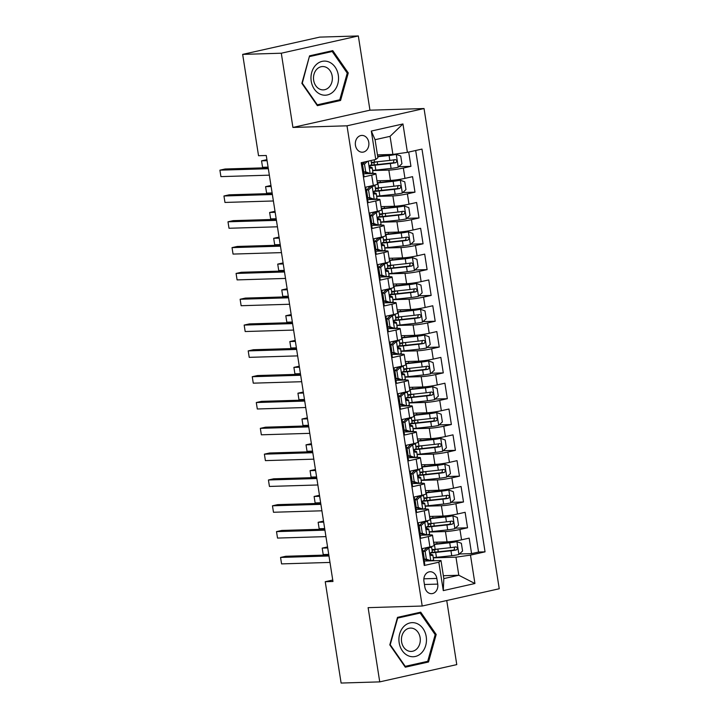 <?xml version="1.0" encoding="UTF-8"?>
<svg xmlns="http://www.w3.org/2000/svg" width="719" height="719" viewBox="0 0 719 719"><rect width="100%" height="100%" fill="white"/><g stroke="black" fill="none" stroke-linecap="round" stroke-linejoin="round"><path stroke-width="1.08" d="M355.447 145.301A8.394 6.786 88.3 0 0 362.358 152.203A8.394 6.786 88.3 0 0 368.766 142.317A8.394 6.786 88.3 0 0 361.855 135.415A8.394 6.786 88.3 0 0 355.447 145.301M358.332 35.95L281.3 53.215L292.921 127.443L369.952 110.178L358.332 35.95L319.694 37.118L242.663 54.383L258.534 155.717L266.264 155.484L332.969 581.482L325.24 581.716L341.112 683.05L379.74 681.882L456.772 664.617L446.742 600.527M369.952 110.178L424.039 108.542L499.238 588.753L422.206 606.027L347.007 125.816L424.039 108.542M361.864 162.566L364.102 176.838L371.696 175.139L373.314 185.466A10.497 0.953 -8.9 0 0 377.502 184.028L375.884 173.701A10.497 0.953 171.1 0 1 371.696 175.139M373.314 185.466L365.71 187.174L368.137 202.659L375.74 200.96L377.358 211.287A10.497 0.953 -8.9 0 0 381.546 209.849L379.929 199.523A10.497 0.953 171.1 0 1 375.74 200.96M377.358 211.287L369.755 212.986L372.181 228.48L379.785 226.773L381.403 237.099A10.497 0.953 -8.9 0 0 385.591 235.661L383.973 225.335A10.497 0.953 171.1 0 1 379.785 226.773M381.403 237.099L373.799 238.807L376.226 254.292L383.829 252.594L385.447 262.92A10.497 0.953 -8.9 0 0 389.635 261.482L388.017 251.156A10.497 0.953 171.1 0 1 383.829 252.594M385.447 262.92L377.843 264.619L380.27 280.113L387.865 278.406L389.482 288.741A10.497 0.953 -8.9 0 0 393.67 287.303L392.062 276.977A10.497 0.953 171.1 0 1 387.865 278.406M389.482 288.741L381.888 290.44L384.314 305.935L391.909 304.227L393.527 314.554A10.497 0.953 -8.9 0 0 397.715 313.116L396.097 302.789A10.497 0.953 171.1 0 1 391.909 304.227M393.527 314.554L385.932 316.261L388.359 331.747L395.953 330.048L397.571 340.375A10.497 0.953 -8.9 0 0 401.759 338.937L400.141 328.61A10.497 0.953 171.1 0 1 395.953 330.048M397.571 340.375L389.977 342.073L392.394 357.568L399.998 355.86L401.615 366.187A10.497 0.953 -8.9 0 0 405.804 364.758L404.186 354.422A10.497 0.953 171.1 0 1 399.998 355.86M401.615 366.187L394.012 367.894L396.439 383.389L404.042 381.681L405.66 392.008A10.497 0.953 -8.9 0 0 409.848 390.57L408.23 380.243A10.497 0.953 171.1 0 1 404.042 381.681M405.66 392.008L398.056 393.715L400.483 409.201L408.086 407.502L409.704 417.829A10.497 0.953 -8.9 0 0 413.892 416.391L412.275 406.064A10.497 0.953 171.1 0 1 408.086 407.502M409.704 417.829L402.101 419.528L404.527 435.022L412.122 433.314L413.74 443.641A10.497 0.953 -8.9 0 0 417.937 442.203L416.319 431.876A10.497 0.953 171.1 0 1 412.122 433.314M413.74 443.641L406.145 445.349L408.572 460.834L416.166 459.135L417.784 469.462A10.497 0.953 -8.9 0 0 421.972 468.024L420.354 457.697A10.497 0.953 171.1 0 1 416.166 459.135M417.784 469.462L410.19 471.17L412.616 486.655L420.211 484.957L421.828 495.283A10.497 0.953 -8.9 0 0 426.016 493.845L424.399 483.519A10.497 0.953 171.1 0 1 420.211 484.957M421.828 495.283L414.234 496.982L416.661 512.476L424.255 510.769L425.873 521.095A10.497 0.953 -8.9 0 0 430.061 519.657L428.443 509.331A10.497 0.953 171.1 0 1 424.255 510.769M425.873 521.095L418.269 522.803L420.696 538.288L428.299 536.59A10.497 0.953 -8.9 0 0 432.487 535.152A10.497 0.953 -8.9 0 0 430.447 534.909L420.22 535.215M433.602 542.279L447.056 541.874A10.497 0.953 -8.9 0 0 461.562 539.825L469.156 538.118L471.583 553.612L459.414 553.972M429.234 532.033L445.438 531.548A10.497 0.953 -8.9 0 0 459.944 529.49L467.539 527.791L455.379 528.159M467.539 527.791L465.121 512.296L457.518 514.004A10.497 0.953 -8.9 0 1 443.012 516.053L429.558 516.467M425.513 490.646L438.967 490.241A10.497 0.953 -8.9 0 0 453.473 488.183L461.077 486.484L463.503 501.97L451.334 502.338M421.478 464.825L434.923 464.42A10.497 0.953 -8.9 0 0 449.429 462.371L457.032 460.663L459.459 476.158L447.29 476.526M417.433 439.012L430.879 438.599A10.497 0.953 -8.9 0 0 445.385 436.55L452.988 434.842L455.415 450.337L443.246 450.705M413.389 413.191L426.834 412.787A10.497 0.953 -8.9 0 0 441.349 410.729L448.944 409.03L451.37 424.516L439.201 424.884M409.345 387.37L422.79 386.966A10.497 0.953 -8.9 0 0 437.305 384.917L444.899 383.209L447.326 398.703L435.157 399.072M405.3 361.558L418.755 361.154A10.497 0.953 -8.9 0 0 433.26 359.096L440.855 357.397L443.281 372.882L431.121 373.251M401.256 335.737L414.71 335.333A10.497 0.953 -8.9 0 0 429.216 333.274L436.819 331.576L439.246 347.061L427.077 347.43M397.221 309.916L410.666 309.512A10.497 0.953 -8.9 0 0 425.172 307.462L432.775 305.755L435.202 321.249L423.033 321.618M393.176 284.104L406.621 283.699A10.497 0.953 -8.9 0 0 421.127 281.641L428.731 279.943L431.157 295.428L418.988 295.797M389.132 258.283L402.577 257.878A10.497 0.953 -8.9 0 0 417.092 255.829L424.686 254.122L427.113 269.616L414.944 269.976M385.087 232.471L398.533 232.057A10.497 0.953 -8.9 0 0 413.048 230.008L420.642 228.3L423.069 243.795L410.9 244.163M381.043 206.65L394.497 206.245A10.497 0.953 -8.9 0 0 409.003 204.187L416.598 202.488L419.024 217.974L406.855 218.342M376.999 180.828L390.453 180.424A10.497 0.953 -8.9 0 0 404.959 178.375L412.562 176.667L414.98 192.162L402.82 192.53M375.884 173.701A10.497 0.953 171.1 0 0 373.844 173.459L363.616 173.764M379.929 199.523A10.497 0.953 171.1 0 0 377.888 199.28L367.661 199.585M383.973 225.335A10.497 0.953 171.1 0 0 381.933 225.092L371.705 225.407M388.017 251.156A10.497 0.953 171.1 0 0 385.968 250.913L375.74 251.219M392.062 276.977A10.497 0.953 171.1 0 0 390.013 276.734L379.785 277.04M396.097 302.789A10.497 0.953 171.1 0 0 394.057 302.546L383.829 302.861M400.141 328.61A10.497 0.953 171.1 0 0 398.101 328.367L387.874 328.673M404.186 354.422A10.497 0.953 171.1 0 0 402.146 354.179L391.918 354.494M408.23 380.243A10.497 0.953 171.1 0 0 406.19 380L395.962 380.306M412.275 406.064A10.497 0.953 171.1 0 0 410.234 405.822L400.007 406.127M416.319 431.876A10.497 0.953 171.1 0 0 414.27 431.634L404.042 431.948M420.354 457.697A10.497 0.953 171.1 0 0 418.314 457.455L408.086 457.76M424.399 483.519A10.497 0.953 171.1 0 0 422.359 483.276L412.131 483.581M428.443 509.331A10.497 0.953 171.1 0 0 426.403 509.088L416.175 509.403M437.736 584.107L436.846 578.427A8.134 6.57 88.3 0 0 430.142 571.74A8.134 6.57 88.3 0 0 423.94 581.32L424.83 587.001A8.134 6.57 88.3 0 0 431.526 593.678A8.134 6.57 88.3 0 0 437.736 584.107L424.435 584.502M377.457 154.882L392.898 154.414L390.066 136.34L375.075 139.702L377.906 157.776L375.758 159.456L361.19 162.719L424.255 565.476L438.833 562.213L440.981 560.532L424.264 561.036M375.758 159.456L371.31 131.056L402.955 123.956L407.403 152.356L421.981 149.094L485.046 551.85L470.478 555.113L474.926 583.513L443.281 590.614L438.833 562.213M372.631 170.583L388.835 170.097L390.453 180.424M376.675 196.404L392.88 195.919L394.497 206.245M380.719 222.225L396.915 221.731L398.533 232.057M384.764 248.037L400.959 247.552L402.577 257.878M388.808 273.858L405.004 273.373L406.621 283.699M392.853 299.679L409.048 299.185L410.666 309.512M396.897 325.491L413.092 325.006L414.71 335.333M400.932 351.312L417.137 350.827L418.755 361.154M404.977 377.133L421.181 376.639L422.79 386.966M409.021 402.946L425.217 402.46L426.834 412.787M413.066 428.767L429.261 428.272L430.879 438.599M417.11 454.579L433.305 454.093L434.923 464.42M421.154 480.4L437.35 479.915L438.967 490.241M425.19 506.221L441.394 505.727L443.012 516.053M471.583 553.612L478.557 552.048L415.681 150.505M388.835 170.097A10.497 0.953 171.1 0 0 403.341 168.048L410.944 166.341L408.707 152.069M414.98 192.162L407.385 193.86A10.497 0.953 171.1 0 1 392.88 195.919M419.024 217.974L411.43 219.681A10.497 0.953 171.1 0 1 396.915 221.731M423.069 243.795L415.474 245.494A10.497 0.953 171.1 0 1 400.959 247.552M427.113 269.616L419.51 271.315A10.497 0.953 171.1 0 1 405.004 273.373M431.157 295.428L423.554 297.136A10.497 0.953 171.1 0 1 409.048 299.185M435.202 321.249L427.598 322.948A10.497 0.953 171.1 0 1 413.092 325.006M439.246 347.061L431.643 348.769A10.497 0.953 171.1 0 1 417.137 350.827M443.281 372.882L435.687 374.59A10.497 0.953 171.1 0 1 421.181 376.639M447.326 398.703L439.731 400.402A10.497 0.953 171.1 0 1 425.217 402.46M451.37 424.516L443.776 426.223A10.497 0.953 171.1 0 1 429.261 428.272M455.415 450.337L447.811 452.044A10.497 0.953 171.1 0 1 433.305 454.093M459.459 476.158L451.856 477.856A10.497 0.953 171.1 0 1 437.35 479.915M463.503 501.97L455.9 503.677A10.497 0.953 171.1 0 1 441.394 505.727M424.066 564.262L424.74 564.109L422.314 548.615L429.917 546.916A10.497 0.953 -8.9 0 0 434.105 545.478L432.487 535.152M440.981 560.532L443.812 578.606L458.794 575.245L455.972 557.171L470.478 555.113M443.353 575.712L458.794 575.245L474.926 583.513M433.278 557.854L455.972 557.171M281.3 53.215L242.663 54.383M292.921 127.443L347.007 125.816M422.206 606.027L368.119 607.654L379.74 681.882M332.744 580.035L325.24 581.716M478.557 552.048L485.046 551.85M433.809 549.487L432.505 549.604M410.944 166.341L398.775 166.709M429.764 523.666L428.461 523.792M425.72 497.845L424.417 497.97M421.676 472.032L420.372 472.149M417.631 446.211L416.328 446.337M413.587 420.399L412.284 420.516M409.551 394.578L408.248 394.695M405.507 368.757L404.204 368.883M407.403 152.356L392.898 154.414M443.812 578.606L443.281 590.614M371.31 131.056L375.075 139.702M402.955 123.956L390.066 136.34M436.199 634.482L420.705 612.175L397.499 617.369L389.806 644.889L405.309 667.196L428.506 662.001L436.199 634.482L435.076 634.518M309.565 55.83L301.872 83.35L317.367 105.666L340.572 100.462L348.266 72.943L332.762 50.636L309.565 55.83M424.066 662.136L428.506 662.001M347.142 72.979L348.266 72.943M336.124 100.597L340.572 100.462M425.145 551.392L423.132 551.455L426.888 547.941L428.901 547.878L425.145 551.392L426.358 559.139L430.924 560.793A6.956 0.629 -8.9 0 0 433.593 559.858L432.829 554.951A6.956 0.629 -8.9 0 0 432.721 554.87L430.187 553.918M430.924 560.793L428.91 560.847L424.345 559.202L426.358 559.139M426.888 547.941L427.94 547.357M428.901 547.878A6.956 0.629 -8.9 0 0 431.571 546.952A6.956 0.629 -8.9 0 0 431.472 546.862L430.96 546.674M423.132 551.455L424.345 559.202M328.817 554.969L285.758 556.272L280.554 557.441L328.978 555.976M281.569 563.894L280.554 557.441L281.569 563.894L329.985 562.429M423.581 551.033A16.663 1.51 -8.9 0 0 422.7 551.06M431.571 546.952L432.344 551.859A6.956 0.629 171.1 0 1 431.041 552.444C429.854 553.828 430.007 554.861 431.526 555.535A6.956 0.629 -8.9 0 0 432.829 554.951M433.251 557.656A20.078 1.815 171.1 0 0 436.442 557.342L451.739 555.688A6.956 0.629 171.1 0 0 458.821 554.538L462.578 551.015L461.364 543.276L456.799 541.623A6.956 0.629 171.1 0 1 449.717 542.773L434.42 544.436A20.078 1.815 171.1 0 1 433.952 544.49M456.799 541.623L435.939 543.924A16.663 1.51 171.1 0 1 433.89 544.121M327.558 546.934L322.193 548.103L323.208 554.556L328.727 554.394M436.784 549.163A8.268 0.746 171.1 0 1 434.573 549.756L434.95 552.147M430.483 552.893A20.078 1.815 -8.9 0 0 435.669 552.444L450.975 550.781A6.956 0.629 -8.9 0 0 456.295 549.981C457.994 548.588 457.832 547.554 455.81 546.889A6.956 0.629 171.1 0 1 450.489 547.68L435.184 549.343A20.078 1.815 171.1 0 1 431.993 549.649M432.523 549.819A20.078 1.815 -8.9 0 0 432.038 549.936M454.687 547.087L454.075 550.053L437.188 551.922A16.663 1.51 171.1 0 1 431.256 552.381M432.101 550.35A16.663 1.51 171.1 0 1 434.573 549.756M327.72 547.941L322.193 548.103L323.208 554.556M399.162 642.732A17.058 13.778 88.3 0 0 415.321 656.474A17.058 13.778 88.3 0 0 426.223 636.666A17.058 13.778 88.3 0 0 410.064 622.915A17.058 13.778 88.3 0 0 399.162 642.732M401.597 641.824A11.675 9.437 88.3 0 0 411.214 651.423A11.675 9.437 88.3 0 0 420.13 637.672A11.675 9.437 88.3 0 0 410.513 628.082A11.675 9.437 88.3 0 0 401.597 641.824M420.157 613.037L435.175 634.652L427.715 661.318L405.237 666.351L390.219 644.736L397.679 618.079L420.157 613.037L416.328 613.154M404.725 666.369L405.237 666.351M320.27 94.207A17.058 13.778 88.3 0 0 337.795 83.916A17.058 13.778 88.3 0 0 329.248 62.104A17.058 13.778 88.3 0 0 311.722 72.394A17.058 13.778 88.3 0 0 320.27 94.207M319.856 89.201A11.675 9.437 88.3 0 0 323.28 89.884A11.675 9.437 88.3 0 0 332.268 80.079A11.675 9.437 88.3 0 0 326.004 67.227A11.675 9.437 88.3 0 0 322.579 66.543A11.675 9.437 88.3 0 0 313.592 76.349A11.675 9.437 88.3 0 0 319.856 89.201M309.736 56.54L332.214 51.498L347.241 73.122L339.781 99.779L317.304 104.812L302.286 83.197L309.368 56.549M328.394 51.615L332.214 51.498M316.791 104.83L317.304 104.812M421.1 525.58L419.087 525.634L422.844 522.12L424.857 522.066L421.1 525.58L422.314 533.318L426.879 534.972A6.956 0.629 -8.9 0 0 429.549 534.046L428.785 529.139A6.956 0.629 -8.9 0 0 428.677 529.049L426.142 528.097M426.879 534.972L424.866 535.035L420.3 533.381L422.314 533.318M422.844 522.12L423.904 521.536M424.857 522.066A6.956 0.629 -8.9 0 0 427.526 521.131A6.956 0.629 -8.9 0 0 427.428 521.05L426.915 520.853M419.087 525.634L420.3 533.381M324.772 529.157L281.713 530.451L276.509 531.62L324.934 530.155M277.525 538.073L276.509 531.62L277.525 538.073L325.941 536.617M419.537 525.221A16.663 1.51 -8.9 0 0 418.656 525.238M427.526 521.131L428.299 526.038A6.956 0.629 171.1 0 1 426.996 526.623C425.81 528.007 425.972 529.04 427.481 529.723A6.956 0.629 -8.9 0 0 428.785 529.139M417.056 499.759L415.043 499.822L418.71 496.389L420.813 496.245L417.056 499.759L418.269 507.506L422.835 509.151A6.956 0.629 -8.9 0 0 425.504 508.225L424.74 503.318A6.956 0.629 -8.9 0 0 424.641 503.237L422.098 502.275M422.835 509.151L420.822 509.214L416.256 507.569L418.269 507.506M418.809 496.308L419.86 495.724M420.813 496.245A6.956 0.629 -8.9 0 0 423.482 495.319A6.956 0.629 -8.9 0 0 423.383 495.229L422.871 495.04M415.043 499.822L416.256 507.569M320.737 503.336L277.678 504.639L272.465 505.799L320.89 504.343M273.481 512.261L272.465 505.799L273.481 512.261L321.905 510.796M415.492 499.399A16.663 1.51 -8.9 0 0 414.611 499.426M423.482 495.319L424.255 500.217A6.956 0.629 171.1 0 1 422.952 500.801C421.765 502.186 421.927 503.219 423.437 503.902A6.956 0.629 -8.9 0 0 424.74 503.318M413.012 473.938L411.007 474.001L414.665 470.577L416.768 470.424L413.012 473.938L414.225 481.685L418.791 483.339A6.956 0.629 -8.9 0 0 421.469 482.404L420.696 477.497A6.956 0.629 -8.9 0 0 420.597 477.416L418.063 476.463M418.791 483.339L416.786 483.393L412.221 481.748L414.225 481.685M414.764 470.487L415.816 469.902M416.768 470.424A6.956 0.629 -8.9 0 0 419.447 469.498A6.956 0.629 -8.9 0 0 419.339 469.408L418.826 469.219M411.007 474.001L412.221 481.748M316.693 477.515L273.633 478.818L268.43 479.986L316.845 478.521M269.436 486.439L268.43 479.986L269.436 486.439L317.861 484.974M411.457 473.578A16.663 1.51 -8.9 0 0 410.567 473.605M419.447 469.498L420.211 474.405A6.956 0.629 171.1 0 1 418.907 474.989C417.721 476.373 417.883 477.407 419.393 478.081A6.956 0.629 -8.9 0 0 420.696 477.497M408.967 448.126L406.963 448.189L410.72 444.666L412.724 444.612L408.967 448.126L410.181 455.873L414.746 457.518A6.956 0.629 -8.9 0 0 417.424 456.592L416.652 451.685A6.956 0.629 -8.9 0 0 416.553 451.595L414.018 450.642M414.746 457.518L412.742 457.581L408.176 455.927L410.181 455.873M410.72 444.666L411.771 444.09M412.724 444.612A6.956 0.629 -8.9 0 0 415.402 443.677A6.956 0.629 -8.9 0 0 415.294 443.596L414.782 443.398M406.963 448.189L408.176 455.927M312.648 451.703L269.589 452.997L264.385 454.165L312.801 452.709M265.392 460.618L264.385 454.165L265.392 460.618L313.817 459.162M407.412 447.766A16.663 1.51 -8.9 0 0 406.523 447.784M415.402 443.677L416.166 448.584A6.956 0.629 171.1 0 1 414.863 449.168C413.677 450.552 413.838 451.586 415.348 452.269A6.956 0.629 -8.9 0 0 416.652 451.685M429.207 531.835A20.078 1.815 171.1 0 0 432.398 531.53L447.694 529.867A6.956 0.629 171.1 0 0 454.776 528.717L458.533 525.203L457.32 517.455L452.754 515.811A6.956 0.629 171.1 0 1 445.672 516.961L430.375 518.615A20.078 1.815 171.1 0 1 429.908 518.669M452.754 515.811L431.894 518.102A16.663 1.51 171.1 0 1 429.845 518.309M323.514 521.113L318.149 522.291L319.164 528.744L324.682 528.573M432.748 523.351A8.268 0.746 171.1 0 1 430.528 523.935L430.906 526.326M426.439 527.072A20.078 1.815 -8.9 0 0 431.625 526.623L446.93 524.96A6.956 0.629 -8.9 0 0 452.26 524.169C453.95 522.767 453.788 521.733 451.775 521.068A6.956 0.629 171.1 0 1 446.445 521.859L431.139 523.522A20.078 1.815 171.1 0 1 427.949 523.836M428.479 524.007A20.078 1.815 -8.9 0 0 427.994 524.115M450.642 521.275L450.031 524.232L433.144 526.11A16.663 1.51 171.1 0 1 427.221 526.56M428.066 524.537A16.663 1.51 171.1 0 1 430.528 523.935M323.676 522.12L318.149 522.291L319.164 528.744M425.163 506.014A20.078 1.815 171.1 0 0 428.353 505.709L443.65 504.046A6.956 0.629 171.1 0 0 450.732 502.896L454.498 499.381L453.285 491.634L448.71 489.99A6.956 0.629 171.1 0 1 441.628 491.14L426.331 492.803A20.078 1.815 171.1 0 1 425.864 492.848M448.71 489.99L427.85 492.281A16.663 1.51 171.1 0 1 425.81 492.488M319.47 495.292L314.104 496.469L315.12 502.923L320.638 502.752M428.704 497.53A8.268 0.746 171.1 0 1 426.484 498.114L426.861 500.514M422.404 501.26A20.078 1.815 -8.9 0 0 427.589 500.801L442.886 499.139A6.956 0.629 -8.9 0 0 448.216 498.348C449.905 496.955 449.743 495.921 447.73 495.247A6.956 0.629 171.1 0 1 442.401 496.047L427.104 497.71A20.078 1.815 171.1 0 1 423.904 498.015M424.435 498.186A20.078 1.815 -8.9 0 0 423.949 498.294M446.598 495.454L445.987 498.42L429.099 500.289A16.663 1.51 171.1 0 1 423.176 500.739M424.021 498.716A16.663 1.51 171.1 0 1 426.484 498.114M319.631 496.299L314.104 496.469L315.12 502.923M421.118 480.202A20.078 1.815 171.1 0 0 424.309 479.888L439.615 478.234A6.956 0.629 171.1 0 0 446.688 477.083L450.454 473.569L449.24 465.822L444.666 464.168A6.956 0.629 171.1 0 1 437.592 465.319L422.287 466.982A20.078 1.815 171.1 0 1 421.819 467.035M444.666 464.168L423.806 466.469A16.663 1.51 171.1 0 1 421.765 466.667M315.434 469.48L310.069 470.648L311.075 477.101L316.603 476.94M424.659 471.718A8.268 0.746 171.1 0 1 422.448 472.302L422.817 474.693M418.359 475.439A20.078 1.815 -8.9 0 0 423.545 474.989L438.842 473.327A6.956 0.629 -8.9 0 0 444.171 472.527C445.87 471.134 445.708 470.1 443.686 469.435A6.956 0.629 171.1 0 1 438.356 470.226L423.06 471.889A20.078 1.815 171.1 0 1 419.869 472.194M420.39 472.365A20.078 1.815 -8.9 0 0 419.914 472.482M442.553 469.633L441.951 472.599L425.055 474.468A16.663 1.51 171.1 0 1 419.132 474.926M419.977 472.895A16.663 1.51 171.1 0 1 422.448 472.302M315.587 470.487L310.069 470.648L311.075 477.101M417.074 454.381A20.078 1.815 171.1 0 0 420.264 454.075L435.57 452.413A6.956 0.629 171.1 0 0 442.643 451.262L446.409 447.748L445.196 440.001L440.63 438.356A6.956 0.629 171.1 0 1 433.548 439.507L418.242 441.16A20.078 1.815 171.1 0 1 417.775 441.214M440.63 438.356L419.761 440.648A16.663 1.51 171.1 0 1 417.721 440.855M311.39 443.659L306.024 444.836L307.031 451.289L312.558 451.119M420.615 445.897A8.268 0.746 171.1 0 1 418.404 446.481L418.773 448.872M414.315 449.627A20.078 1.815 -8.9 0 0 419.501 449.168L434.797 447.506A6.956 0.629 -8.9 0 0 440.127 446.715C441.826 445.313 441.664 444.279 439.642 443.614A6.956 0.629 171.1 0 1 434.312 444.405L419.015 446.068A20.078 1.815 171.1 0 1 415.825 446.382M416.346 446.553A20.078 1.815 -8.9 0 0 415.87 446.661M438.509 443.821L437.907 446.778L421.019 448.656A16.663 1.51 171.1 0 1 415.088 449.105M415.933 447.083A16.663 1.51 171.1 0 1 418.404 446.481M311.543 444.666L306.024 444.836L307.031 451.289M404.923 422.305L402.919 422.368L406.675 418.853L408.689 418.791L404.923 422.305L406.136 430.052L410.711 431.697A6.956 0.629 -8.9 0 0 413.38 430.771L412.607 425.864A6.956 0.629 -8.9 0 0 412.508 425.783L409.974 424.821M410.711 431.697L408.698 431.76L404.132 430.115L406.136 430.052M406.675 418.853L407.727 418.269M408.689 418.791A6.956 0.629 -8.9 0 0 411.358 417.865A6.956 0.629 -8.9 0 0 411.259 417.775L410.738 417.586M402.919 422.368L404.132 430.115M308.604 425.882L265.545 427.185L260.341 428.353L308.766 426.888M261.348 434.806L260.341 428.353L261.348 434.806L309.772 433.341M403.368 421.945A16.663 1.51 -8.9 0 0 402.487 421.972M411.358 417.865L412.122 422.763A6.956 0.629 171.1 0 1 410.828 423.347C409.632 424.731 409.794 425.765 411.313 426.448A6.956 0.629 -8.9 0 0 412.607 425.864M413.03 428.569A20.078 1.815 171.1 0 0 416.229 428.254L431.526 426.592A6.956 0.629 171.1 0 0 438.608 425.441L442.365 421.927L441.151 414.189L436.586 412.535A6.956 0.629 171.1 0 1 429.504 413.686L414.207 415.348A20.078 1.815 171.1 0 1 413.731 415.393M436.586 412.535L415.717 414.836A16.663 1.51 171.1 0 1 413.677 415.034M307.346 417.847L301.98 419.015L302.987 425.468L308.514 425.306M416.571 420.076A8.268 0.746 171.1 0 1 414.36 420.66L414.737 423.06M410.27 423.806A20.078 1.815 -8.9 0 0 415.456 423.347L430.753 421.694A6.956 0.629 -8.9 0 0 436.082 420.894C437.781 419.501 437.619 418.467 435.597 417.802A6.956 0.629 171.1 0 1 430.268 418.593L414.971 420.256A20.078 1.815 171.1 0 1 411.78 420.561M412.311 420.732A20.078 1.815 -8.9 0 0 411.825 420.84M434.465 418L433.863 420.966L416.975 422.835A16.663 1.51 171.1 0 1 411.043 423.284M411.888 421.262A16.663 1.51 171.1 0 1 414.36 420.66M307.498 418.844L301.98 419.015L302.987 425.468M400.887 396.484L398.874 396.546L402.631 393.032L404.644 392.969L400.887 396.484L402.092 404.231L406.666 405.884A6.956 0.629 -8.9 0 0 409.336 404.95L408.572 400.052A6.956 0.629 -8.9 0 0 408.464 399.962L405.929 399.009M406.666 405.884L404.653 405.938L400.088 404.294L402.092 404.231M402.631 393.032L403.683 392.448M404.644 392.969A6.956 0.629 -8.9 0 0 407.314 392.044A6.956 0.629 -8.9 0 0 407.215 391.963L406.693 391.765M398.874 396.546L400.088 404.294M304.559 400.061L261.5 401.364L256.297 402.532L304.721 401.067M257.303 408.985L256.297 402.532L257.303 408.985L305.728 407.52M399.324 396.133A16.663 1.51 -8.9 0 0 398.443 396.151M407.314 392.044L408.086 396.951A6.956 0.629 171.1 0 1 406.783 397.535C405.588 398.919 405.75 399.953 407.269 400.636A6.956 0.629 -8.9 0 0 408.572 400.052M408.994 402.748A20.078 1.815 171.1 0 0 412.185 402.433L427.481 400.78A6.956 0.629 171.1 0 0 434.564 399.629L438.32 396.115L437.107 388.368L432.541 386.714A6.956 0.629 171.1 0 1 425.459 387.865L410.163 389.527A20.078 1.815 171.1 0 1 409.695 389.581M432.541 386.714L411.672 389.015A16.663 1.51 171.1 0 1 409.632 389.222M303.301 392.026L297.936 393.194L298.942 399.647L304.47 399.485M412.526 394.264A8.268 0.746 171.1 0 1 410.315 394.848L410.693 397.239M406.226 397.984A20.078 1.815 -8.9 0 0 411.412 397.535L426.718 395.872A6.956 0.629 -8.9 0 0 432.038 395.082C433.737 393.679 433.575 392.646 431.553 391.981A6.956 0.629 171.1 0 1 426.232 392.772L410.926 394.434A20.078 1.815 171.1 0 1 407.736 394.74M408.266 394.92A20.078 1.815 -8.9 0 0 407.781 395.028M430.429 392.179L429.818 395.144L412.931 397.014A16.663 1.51 171.1 0 1 406.999 397.472M407.844 395.441A16.663 1.51 171.1 0 1 410.315 394.848M303.463 393.032L297.936 393.194L298.942 399.647M396.843 370.671L394.83 370.734L398.587 367.211L400.6 367.157L396.843 370.671L398.056 378.419L402.622 380.063A6.956 0.629 -8.9 0 0 405.291 379.138L404.527 374.231A6.956 0.629 -8.9 0 0 404.42 374.141L401.885 373.188M402.622 380.063L400.609 380.126L396.043 378.473L398.056 378.419M398.587 367.211L399.647 366.636M400.6 367.157A6.956 0.629 -8.9 0 0 403.269 366.223A6.956 0.629 -8.9 0 0 403.17 366.142L402.658 365.944M394.83 370.734L396.043 378.473M300.515 374.248L257.456 375.543L252.252 376.711L300.677 375.255M253.268 383.164L252.252 376.711L253.268 383.164L301.683 381.708M395.279 370.312A16.663 1.51 -8.9 0 0 394.398 370.33M403.269 366.223L404.042 371.13A6.956 0.629 171.1 0 1 402.739 371.714C401.553 373.098 401.714 374.132 403.224 374.815A6.956 0.629 -8.9 0 0 404.527 374.231M404.95 376.927A20.078 1.815 171.1 0 0 408.14 376.621L423.437 374.959A6.956 0.629 171.1 0 0 430.519 373.808L434.276 370.294L433.063 362.547L428.497 360.902A6.956 0.629 171.1 0 1 421.415 362.052L406.118 363.715A20.078 1.815 171.1 0 1 405.651 363.76M428.497 360.902L407.637 363.194A16.663 1.51 171.1 0 1 405.588 363.401M299.257 366.205L293.891 367.382L294.907 373.835L300.425 373.664M408.491 368.443A8.268 0.746 171.1 0 1 406.271 369.027L406.648 371.417M402.182 372.172A20.078 1.815 -8.9 0 0 407.367 371.714L422.673 370.051A6.956 0.629 -8.9 0 0 428.003 369.26C429.692 367.858 429.531 366.825 427.517 366.16A6.956 0.629 171.1 0 1 422.188 366.96L406.882 368.613A20.078 1.815 171.1 0 1 403.692 368.928M404.222 369.099A20.078 1.815 -8.9 0 0 403.736 369.207M426.385 366.366L425.774 369.323L408.886 371.202A16.663 1.51 171.1 0 1 402.964 371.651M403.799 369.629A16.663 1.51 171.1 0 1 406.271 369.027M299.419 367.211L293.891 367.382L294.907 373.835M392.799 344.85L390.785 344.913L394.551 341.399L396.555 341.336L392.799 344.85L394.012 352.598L398.578 354.242A6.956 0.629 -8.9 0 0 401.247 353.317L400.483 348.409A6.956 0.629 -8.9 0 0 400.384 348.329L397.841 347.367M398.578 354.242L396.457 354.269L391.999 352.661L394.012 352.598M394.551 341.399L395.603 340.815M396.555 341.336A6.956 0.629 -8.9 0 0 399.225 340.411A6.956 0.629 -8.9 0 0 399.126 340.321L398.614 340.132M390.785 344.913L391.999 352.661M296.471 348.427L253.412 349.731L248.208 350.899L296.632 349.434M249.223 357.352L248.208 350.899L249.223 357.352L297.639 355.887M391.235 344.491A16.663 1.51 -8.9 0 0 390.354 344.518M399.225 340.411L399.998 345.318A6.956 0.629 171.1 0 1 398.694 345.902C397.508 347.277 397.67 348.311 399.18 348.994A6.956 0.629 -8.9 0 0 400.483 348.409M400.905 351.115A20.078 1.815 171.1 0 0 404.096 350.8L419.393 349.137A6.956 0.629 171.1 0 0 426.475 347.996L430.232 344.473L429.027 336.735L424.453 335.081A6.956 0.629 171.1 0 1 417.371 336.231L402.074 337.894A20.078 1.815 171.1 0 1 401.606 337.939M424.453 335.081L403.593 337.382A16.663 1.51 171.1 0 1 401.553 337.579M295.212 340.393L289.847 341.561L290.862 348.014L296.381 347.852M399.692 343.394A20.078 1.815 -8.9 0 1 400.177 343.278L401.463 342.945M404.446 342.621A8.268 0.746 171.1 0 1 402.227 343.206L402.604 345.605M398.146 346.351A20.078 1.815 -8.9 0 0 403.332 345.893L418.629 344.239A6.956 0.629 -8.9 0 0 423.958 343.439C425.648 342.046 425.486 341.013 423.473 340.348A6.956 0.629 171.1 0 1 418.143 341.139L402.847 342.801A20.078 1.815 171.1 0 1 399.647 343.107M422.341 340.545L421.729 343.511L404.842 345.381A16.663 1.51 171.1 0 1 398.919 345.83M399.764 343.808A16.663 1.51 171.1 0 1 402.227 343.206M295.374 341.39L289.847 341.561L290.862 348.014M388.754 319.038L386.75 319.092L390.507 315.578L392.511 315.515L388.754 319.038L389.968 326.777L394.533 328.43A6.956 0.629 -8.9 0 0 397.203 327.496L396.439 322.597A6.956 0.629 -8.9 0 0 396.34 322.507L393.805 321.555M394.533 328.43L392.529 328.493L387.954 326.839L389.968 326.777M390.507 315.578L391.558 314.994M392.511 315.515A6.956 0.629 -8.9 0 0 395.189 314.589A6.956 0.629 -8.9 0 0 395.082 314.509L394.569 314.311M386.75 319.092L387.954 326.839M292.435 322.615L249.376 323.909L244.163 325.078L292.588 323.613M245.179 331.531L244.163 325.078L245.179 331.531L293.604 330.075M387.19 318.679A16.663 1.51 -8.9 0 0 386.31 318.697M395.189 314.589L395.953 319.497A6.956 0.629 171.1 0 1 394.65 320.081C393.464 321.465 393.626 322.498 395.135 323.182A6.956 0.629 -8.9 0 0 396.439 322.597M396.861 325.294A20.078 1.815 171.1 0 0 400.052 324.988L415.348 323.325A6.956 0.629 171.1 0 0 422.43 322.175L426.196 318.661L424.983 310.914L420.408 309.269A6.956 0.629 171.1 0 1 413.335 310.41L398.029 312.073A20.078 1.815 171.1 0 1 397.562 312.127M420.408 309.269L399.548 311.561A16.663 1.51 171.1 0 1 397.508 311.767M291.177 314.571L285.803 315.74L286.818 322.202L292.345 322.031M395.648 317.573A20.078 1.815 -8.9 0 1 396.133 317.465L397.418 317.124M400.402 316.809A8.268 0.746 171.1 0 1 398.182 317.394L398.56 319.784M394.102 320.53A20.078 1.815 -8.9 0 0 399.288 320.081L414.584 318.418A6.956 0.629 -8.9 0 0 419.914 317.627C421.613 316.225 421.451 315.192 419.429 314.527A6.956 0.629 171.1 0 1 414.099 315.317L398.802 316.98A20.078 1.815 171.1 0 1 395.612 317.286M418.296 314.724L417.685 317.69L400.798 319.56A16.663 1.51 171.1 0 1 394.875 320.018M395.72 317.996A16.663 1.51 171.1 0 1 398.182 317.394M291.33 315.578L285.803 315.74L286.818 322.202M384.71 293.217L382.706 293.28L386.373 289.847L388.467 289.703L384.71 293.217L385.923 300.964L390.489 302.609A6.956 0.629 -8.9 0 0 393.167 301.683L392.394 296.776A6.956 0.629 -8.9 0 0 392.295 296.695L389.761 295.734M390.489 302.609L388.485 302.672L383.919 301.018L385.923 300.964M386.463 289.766L387.514 289.182M388.467 289.703A6.956 0.629 -8.9 0 0 391.145 288.768A6.956 0.629 -8.9 0 0 391.037 288.687L390.525 288.49M382.706 293.28L383.919 301.018M288.391 296.794L245.332 298.097L240.128 299.257L288.544 297.801M241.135 305.719L240.128 299.257L241.135 305.719L289.559 304.254M383.155 292.858A16.663 1.51 -8.9 0 0 382.265 292.876M391.145 288.768L391.909 293.676A6.956 0.629 171.1 0 1 390.606 294.26C389.419 295.644 389.581 296.677 391.091 297.36A6.956 0.629 -8.9 0 0 392.394 296.776M392.817 299.472A20.078 1.815 171.1 0 0 396.007 299.167L411.313 297.504A6.956 0.629 171.1 0 0 418.386 296.354L422.152 292.84L420.939 285.092L416.364 283.448A6.956 0.629 171.1 0 1 409.291 284.598L393.985 286.261A20.078 1.815 171.1 0 1 393.518 286.306M416.364 283.448L395.504 285.74A16.663 1.51 171.1 0 1 393.464 285.946M287.133 288.75L281.767 289.928L282.774 296.381L288.301 296.21M391.612 291.752A20.078 1.815 -8.9 0 1 392.089 291.644L393.374 291.303M396.358 290.988A8.268 0.746 171.1 0 1 394.147 291.572L394.515 293.963M390.058 294.718A20.078 1.815 -8.9 0 0 395.243 294.26L410.54 292.597A6.956 0.629 -8.9 0 0 415.87 291.806C417.568 290.404 417.406 289.38 415.384 288.705A6.956 0.629 171.1 0 1 410.055 289.505L394.758 291.159A20.078 1.815 171.1 0 1 391.567 291.474M414.252 288.912L413.65 291.869L396.762 293.747A16.663 1.51 171.1 0 1 390.83 294.197M391.675 292.175A16.663 1.51 171.1 0 1 394.147 291.572M287.285 289.757L281.767 289.928L282.774 296.381M380.666 267.396L378.661 267.459L382.418 263.945L384.431 263.882L380.666 267.396L381.879 275.143L386.445 276.788A6.956 0.629 -8.9 0 0 389.123 275.862L388.35 270.955A6.956 0.629 -8.9 0 0 388.251 270.874L385.717 269.922M386.445 276.788L384.323 276.815L379.875 275.206L381.879 275.143M382.418 263.945L383.47 263.361M384.431 263.882A6.956 0.629 -8.9 0 0 387.101 262.956A6.956 0.629 -8.9 0 0 387.002 262.866L386.48 262.678M378.661 267.459L379.875 275.206M284.347 270.973L241.287 272.276L236.084 273.445L284.499 271.98M237.09 279.898L236.084 273.445L237.09 279.898L285.515 278.433M379.111 267.037A16.663 1.51 -8.9 0 0 378.23 267.064M387.101 262.956L387.865 267.863A6.956 0.629 171.1 0 1 386.57 268.448C385.375 269.832 385.537 270.856 387.056 271.539A6.956 0.629 -8.9 0 0 388.35 270.955M388.772 273.66A20.078 1.815 171.1 0 0 391.963 273.346L407.269 271.692A6.956 0.629 171.1 0 0 414.351 270.542L418.107 267.019L416.894 259.28L412.329 257.627A6.956 0.629 171.1 0 1 405.246 258.777L389.95 260.44A20.078 1.815 171.1 0 1 389.473 260.494M412.329 257.627L391.46 259.927A16.663 1.51 171.1 0 1 389.419 260.125M283.088 262.938L277.723 264.107L278.729 270.56L284.257 270.398M387.568 265.94A20.078 1.815 -8.9 0 1 388.053 265.823L389.33 265.491M392.313 265.167A8.268 0.746 171.1 0 1 390.102 265.76L390.471 268.151M386.013 268.897A20.078 1.815 -8.9 0 0 391.199 268.439L406.496 266.785A6.956 0.629 -8.9 0 0 411.825 265.985C413.524 264.592 413.362 263.558 411.34 262.893A6.956 0.629 171.1 0 1 406.01 263.684L390.714 265.347A20.078 1.815 171.1 0 1 387.523 265.653M410.207 263.091L409.605 266.057L392.718 267.926A16.663 1.51 171.1 0 1 386.786 268.376M387.631 266.354A16.663 1.51 171.1 0 1 390.102 265.76M283.241 263.945L277.723 264.107L278.729 270.56M376.621 241.584L374.617 241.638L378.374 238.124L380.387 238.07L376.621 241.584L377.834 249.322L382.409 250.976A6.956 0.629 -8.9 0 0 385.078 250.041L384.306 245.143A6.956 0.629 -8.9 0 0 384.207 245.053L381.672 244.101M382.409 250.976L380.396 251.039L375.83 249.385L377.834 249.322M378.374 238.124L379.425 237.54M380.387 238.07A6.956 0.629 -8.9 0 0 383.056 237.135A6.956 0.629 -8.9 0 0 382.957 237.054L382.436 236.857M374.617 241.638L375.83 249.385M280.302 245.161L237.243 246.455L232.039 247.624L280.464 246.159M233.046 254.077L232.039 247.624L233.046 254.077L281.471 252.621M375.066 241.225A16.663 1.51 -8.9 0 0 374.186 241.242M383.056 237.135L383.82 242.042A6.956 0.629 171.1 0 1 382.526 242.627C381.331 244.011 381.492 245.044 383.011 245.727A6.956 0.629 -8.9 0 0 384.306 245.143M384.728 247.839A20.078 1.815 171.1 0 0 387.927 247.534L403.224 245.871A6.956 0.629 171.1 0 0 410.306 244.721L414.063 241.207L412.85 233.459L408.284 231.815A6.956 0.629 171.1 0 1 401.202 232.965L385.905 234.619A20.078 1.815 171.1 0 1 385.429 234.673M408.284 231.815L387.415 234.106A16.663 1.51 171.1 0 1 385.375 234.313M279.044 237.117L273.678 238.286L274.685 244.748L280.212 244.577M383.524 240.119A20.078 1.815 -8.9 0 1 384.009 240.011L385.294 239.67M388.269 239.355A8.268 0.746 171.1 0 1 386.058 239.939L386.436 242.33M381.969 243.076A20.078 1.815 -8.9 0 0 387.155 242.627L402.451 240.964A6.956 0.629 -8.9 0 0 407.781 240.173C409.479 238.771 409.318 237.737 407.296 237.072A6.956 0.629 171.1 0 1 401.966 237.863L386.669 239.526A20.078 1.815 171.1 0 1 383.479 239.84M406.172 237.279L405.561 240.236L388.673 242.114A16.663 1.51 171.1 0 1 382.742 242.564M383.587 240.541A16.663 1.51 171.1 0 1 386.058 239.939M279.206 238.124L273.678 238.286L274.685 244.748M380.693 222.018A20.078 1.815 171.1 0 0 383.883 221.713L399.18 220.05A6.956 0.629 171.1 0 0 406.262 218.9L410.019 215.385L408.805 207.638L404.24 205.994A6.956 0.629 171.1 0 1 397.158 207.144L381.861 208.807A20.078 1.815 171.1 0 1 381.394 208.852M404.24 205.994L383.38 208.285A16.663 1.51 171.1 0 1 381.331 208.492M275 211.296L269.634 212.473L270.65 218.927L276.168 218.756M379.479 214.298A20.078 1.815 -8.9 0 1 379.965 214.19L381.25 213.849M384.234 213.534A8.268 0.746 171.1 0 1 382.014 214.118L382.391 216.518M377.924 217.264A20.078 1.815 -8.9 0 0 383.11 216.805L398.416 215.143A6.956 0.629 -8.9 0 0 403.745 214.352C405.435 212.95 405.273 211.925 403.26 211.251A6.956 0.629 171.1 0 1 397.931 212.051L382.625 213.705A20.078 1.815 171.1 0 1 379.434 214.019M402.128 211.458L401.517 214.424L384.629 216.293A16.663 1.51 171.1 0 1 378.697 216.743M379.542 214.72A16.663 1.51 171.1 0 1 382.014 214.118M275.161 212.303L269.634 212.473L270.65 218.927M376.648 196.206A20.078 1.815 171.1 0 0 379.839 195.892L395.135 194.238A6.956 0.629 171.1 0 0 402.218 193.087L405.974 189.573L404.761 181.826L400.195 180.172A6.956 0.629 171.1 0 1 393.113 181.323L377.817 182.986A20.078 1.815 171.1 0 1 377.349 183.039M400.195 180.172L379.335 182.473A16.663 1.51 171.1 0 1 377.286 182.671M270.955 185.484L265.59 186.652L266.605 193.105L272.124 192.944M375.435 188.486A20.078 1.815 -8.9 0 1 375.92 188.369L377.205 188.036M380.189 187.722A8.268 0.746 171.1 0 1 377.969 188.306L378.347 190.697M373.88 191.443A20.078 1.815 -8.9 0 0 379.066 190.993L394.372 189.331A6.956 0.629 -8.9 0 0 399.701 188.531C401.391 187.138 401.229 186.104 399.216 185.439A6.956 0.629 171.1 0 1 393.886 186.23L378.589 187.893A20.078 1.815 171.1 0 1 375.39 188.198M398.083 185.637L397.472 188.603L380.585 190.472A16.663 1.51 171.1 0 1 374.662 190.93M375.507 188.899A16.663 1.51 171.1 0 1 377.969 188.306M271.117 186.491L265.59 186.652L266.605 193.105M372.586 215.763L370.573 215.826L374.24 212.393L376.343 212.249L372.586 215.763L373.799 223.51L378.365 225.155A6.956 0.629 -8.9 0 0 381.034 224.229L380.27 219.322A6.956 0.629 -8.9 0 0 380.162 219.241L377.628 218.279M378.365 225.155L376.352 225.218L371.786 223.573L373.799 223.51M374.329 212.312L375.381 211.728M376.343 212.249A6.956 0.629 -8.9 0 0 379.012 211.323A6.956 0.629 -8.9 0 0 378.913 211.233L378.401 211.044M370.573 215.826L371.786 223.573M276.258 219.34L233.199 220.643L227.995 221.803L276.42 220.347M229.01 228.265L227.995 221.803L229.01 228.265L277.426 226.8M371.022 215.403A16.663 1.51 -8.9 0 0 370.141 215.43M379.012 211.323L379.785 216.221A6.956 0.629 171.1 0 1 378.482 216.805C377.295 218.19 377.457 219.223 378.967 219.906A6.956 0.629 -8.9 0 0 380.27 219.322M368.541 189.942L366.528 190.005L370.285 186.491L372.298 186.428L368.541 189.942L369.755 197.689L374.32 199.343A6.956 0.629 -8.9 0 0 376.99 198.408L376.226 193.501A6.956 0.629 -8.9 0 0 376.118 193.42L373.583 192.467M374.32 199.343L372.307 199.397L367.742 197.752L369.755 197.689M370.285 186.491L371.346 185.906M372.298 186.428A6.956 0.629 -8.9 0 0 374.967 185.502A6.956 0.629 -8.9 0 0 374.869 185.412L374.356 185.223M366.528 190.005L367.742 197.752M272.213 193.519L229.154 194.822L223.951 195.99L272.375 194.525M224.966 202.443L223.951 195.99L224.966 202.443L273.382 200.978M366.978 189.582A16.663 1.51 -8.9 0 0 366.097 189.609M374.967 185.502L375.74 190.409A6.956 0.629 171.1 0 1 374.437 190.993C373.251 192.377 373.413 193.411 374.923 194.085A6.956 0.629 -8.9 0 0 376.226 193.501M367.526 161.299L364.497 164.13L365.71 171.877L370.276 173.522A6.956 0.629 -8.9 0 0 372.945 172.596L372.181 167.689A6.956 0.629 -8.9 0 0 372.083 167.599L369.539 166.646M370.276 173.522L368.272 173.585L363.697 171.931L365.71 171.877M364.497 164.13L362.484 164.184L363.697 171.931M362.484 164.184L364.964 161.874M268.178 167.707L225.119 169.001L219.906 170.169L268.331 168.713M220.922 176.622L219.906 170.169L220.922 176.622L269.346 175.166M362.933 163.77A16.663 1.51 -8.9 0 0 362.052 163.788M371.058 160.508L371.696 164.588A6.956 0.629 171.1 0 1 370.393 165.172C369.207 166.556 369.368 167.59 370.878 168.273A6.956 0.629 -8.9 0 0 372.181 167.689M372.604 170.385A20.078 1.815 171.1 0 0 375.794 170.079L391.091 168.417A6.956 0.629 171.1 0 0 398.173 167.266L401.939 163.752L400.726 156.005L396.151 154.36A6.956 0.629 171.1 0 1 389.069 155.511L377.745 156.733M396.151 154.36L377.691 156.391M266.92 159.663L261.545 160.84L262.561 167.293L268.079 167.123M371.39 162.665A20.078 1.815 -8.9 0 1 371.876 162.557L373.161 162.215M376.145 161.901A8.268 0.746 171.1 0 1 373.925 162.485L374.302 164.876M369.845 165.631A20.078 1.815 -8.9 0 0 375.03 165.172L390.327 163.51A6.956 0.629 -8.9 0 0 395.657 162.719C397.346 161.317 397.185 160.283 395.171 159.618A6.956 0.629 171.1 0 1 389.842 160.409L374.545 162.072A20.078 1.815 171.1 0 1 371.355 162.386M394.039 159.825L393.428 162.782L376.54 164.66A16.663 1.51 171.1 0 1 370.618 165.109M371.462 163.087A16.663 1.51 171.1 0 1 373.925 162.485M267.073 160.67L261.545 160.84L262.561 167.293M445.438 531.548L447.056 541.874M459.944 529.49L461.562 539.825M403.341 168.048L404.959 178.375M407.385 193.86L409.003 204.187M411.43 219.681L413.048 230.008M415.474 245.494L417.092 255.829M419.51 271.315L421.127 281.641M423.554 297.136L425.172 307.462M427.598 322.948L429.216 333.274M431.643 348.769L433.26 359.096M435.687 374.59L437.305 384.917M439.731 400.402L441.349 410.729M443.776 426.223L445.385 436.55M447.811 452.044L449.429 462.371M451.856 477.856L453.473 488.183M455.9 503.677L457.518 514.004M428.299 536.59L429.917 546.916M423.859 578.813L436.846 578.427M428.803 547.968L430.807 560.748M425.639 549.109L425.459 547.914M458.911 554.448L456.916 541.668M435.184 549.343L434.42 544.436M436.442 557.342L435.669 552.444M450.489 547.68L449.717 542.773M451.739 555.688L450.975 550.781M454.075 550.053L456.295 549.981M424.767 522.147L426.762 534.927M421.595 523.288L421.415 522.102M420.723 496.335L422.718 509.115M417.559 497.476L417.371 496.281M416.678 470.514L418.683 483.294M413.515 471.655L413.326 470.46M412.634 444.693L414.638 457.473M409.471 445.834L409.282 444.648M454.875 528.627L452.871 515.847M431.139 523.522L430.375 518.615M432.398 531.53L431.625 526.623M446.445 521.859L445.672 516.961M447.694 529.867L446.93 524.96M450.031 524.232L452.26 524.169M450.831 502.815L448.827 490.034M427.104 497.71L426.331 492.803M428.353 505.709L427.589 500.801M442.401 496.047L441.628 491.14M443.65 504.046L442.886 499.139M445.987 498.42L448.216 498.348M446.787 476.994L444.782 464.213M423.06 471.889L422.287 466.982M424.309 479.888L423.545 474.989M438.356 470.226L437.592 465.319M439.615 478.234L438.842 473.327M441.951 472.599L444.171 472.527M442.742 451.173L440.738 438.392M419.015 446.068L418.242 441.16M420.264 454.075L419.501 449.168M434.312 444.405L433.548 439.507M435.57 452.413L434.797 447.506M437.907 446.778L440.127 446.715M408.59 418.88L410.594 431.661M405.426 420.022L405.237 418.826M438.698 425.36L436.694 412.58M414.971 420.256L414.207 415.348M416.229 428.254L415.456 423.347M430.268 418.593L429.504 413.686M431.526 426.592L430.753 421.694M433.863 420.966L436.082 420.894M404.545 393.059L406.55 405.84M401.382 394.201L401.193 393.005M434.653 399.539L432.658 386.759M410.926 394.434L410.163 389.527M412.185 402.433L411.412 397.535M426.232 392.772L425.459 387.865M427.481 400.78L426.718 395.872M429.818 395.144L432.038 395.082M400.51 367.238L402.505 380.018M397.337 368.389L397.158 367.193M430.609 373.718L428.614 360.938M406.882 368.613L406.118 363.715M408.14 376.621L407.367 371.714M422.188 366.96L421.415 362.052M423.437 374.959L422.673 370.051M425.774 369.323L428.003 369.26M396.466 341.426L398.461 354.206M393.302 342.568L393.113 341.372M426.574 347.906L424.57 335.126M402.847 342.801L402.074 337.894M404.096 350.8L403.332 345.893M418.143 341.139L417.371 336.231M419.393 349.137L418.629 344.239M421.729 343.511L423.958 343.439M392.421 315.605L394.425 328.385M389.258 316.746L389.069 315.551M422.529 322.085L420.525 309.305M398.802 316.98L398.029 312.073M400.052 324.988L399.288 320.081M414.099 315.317L413.335 310.41M415.348 323.325L414.584 318.418M417.685 317.69L419.914 317.627M388.377 289.793L390.381 302.573M385.213 290.934L385.024 289.739M418.485 296.264L416.481 283.493M394.758 291.159L393.985 286.261M396.007 299.167L395.243 294.26M410.055 289.505L409.291 284.598M411.313 297.504L410.54 292.597M413.65 291.869L415.87 291.806M384.332 263.972L386.337 276.752M381.169 265.113L380.98 263.918M414.441 270.452L412.436 257.672M390.714 265.347L389.95 260.44M391.963 273.346L391.199 268.439M406.01 263.684L405.246 258.777M407.269 271.692L406.496 266.785M409.605 266.057L411.825 265.985M380.288 238.151L382.292 250.931M377.124 239.292L376.936 238.106M410.396 244.631L408.401 231.851M386.669 239.526L385.905 234.619M387.927 247.534L387.155 242.627M401.966 237.863L401.202 232.965M403.224 245.871L402.451 240.964M405.561 240.236L407.781 240.173M406.352 218.819L404.357 206.038M382.625 213.705L381.861 208.807M383.883 221.713L383.11 216.805M397.931 212.051L397.158 207.144M399.18 220.05L398.416 215.143M401.517 214.424L403.745 214.352M402.316 192.998L400.312 180.217M378.589 187.893L377.817 182.986M379.839 195.892L379.066 190.993M393.886 186.23L393.113 181.323M395.135 194.238L394.372 189.331M397.472 188.603L399.701 188.531M376.244 212.339L378.248 225.119M373.08 213.48L372.9 212.285M372.208 186.518L374.204 199.298M369.045 187.659L368.856 186.464M368.227 161.137L370.159 173.477M398.272 167.176L396.268 154.396M374.545 162.072L374.186 159.807M375.794 170.079L375.03 165.172M389.842 160.409L389.069 155.511M391.091 168.417L390.327 163.51M393.428 162.782L395.657 162.719M437.008 543.807L436.757 542.189M438.266 551.806L437.835 549.055M432.964 517.986L432.712 516.368M434.222 525.993L433.791 523.234M428.928 492.164L428.668 490.547M430.178 500.172L429.746 497.422M424.884 466.352L424.632 464.735M426.133 474.351L425.702 471.601M420.84 440.531L420.588 438.914M422.089 448.539L421.658 445.78M416.795 414.719L416.544 413.092M418.054 422.718L417.622 419.968M412.751 388.898L412.499 387.28M414.009 396.897L413.578 394.147M408.707 363.077L408.455 361.459M409.965 371.085L409.533 368.326M404.671 337.265L404.411 335.647M405.92 345.264L405.489 342.514M400.627 311.444L400.375 309.826M401.876 319.443L401.445 316.693M396.582 285.623L396.331 284.005M397.832 293.631L397.4 290.871M392.538 259.811L392.286 258.193M393.787 267.81L393.365 265.059M388.494 233.99L388.242 232.372M389.752 241.997L389.321 239.238M384.449 208.168L384.198 206.551M385.708 216.176L385.276 213.426M380.414 182.356L380.153 180.739M381.663 190.355L381.232 187.605M377.619 164.543L377.187 161.784"/></g></svg>
